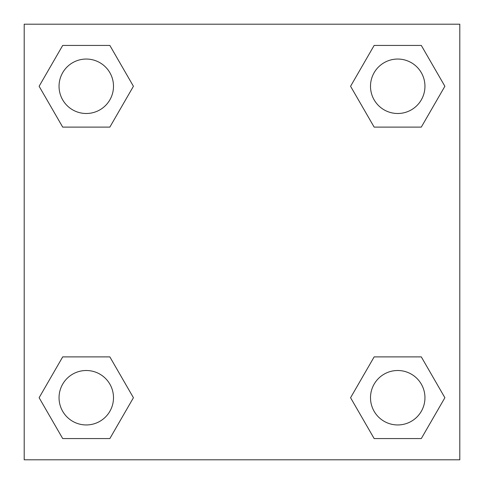 <?xml version="1.0" encoding="UTF-8"?>
<svg xmlns="http://www.w3.org/2000/svg" width="484" height="484" viewBox="0 0 484 484"><rect width="100%" height="100%" fill="white"/><g stroke="black" fill="none" stroke-linecap="round" stroke-linejoin="round"><path stroke-width="0.73" d="M421.304 127.11L374.15 127.11L421.304 127.11L444.881 86.273L421.304 127.11L374.15 127.11L350.573 86.273L374.15 45.435L350.573 86.273M62.696 45.435L109.85 45.435L62.696 45.435L109.85 45.435L133.427 86.273L109.85 127.11L62.696 127.11L109.85 127.11L62.696 127.11L39.119 86.273L62.696 45.435L39.119 86.273M62.696 356.889L109.85 356.889L62.696 356.889L39.119 397.727L62.696 356.889L109.85 356.889L133.427 397.727L109.85 438.564L62.696 438.564L109.85 438.564L62.696 438.564L39.119 397.727M385.778 356.889L374.15 356.889L385.778 356.889L374.15 356.889L350.573 397.727L374.15 356.889L421.304 356.889L374.15 356.889L421.304 356.889L444.881 397.727L421.304 438.564L374.15 438.564L421.304 438.564L374.15 438.564L350.573 397.727M459.8 24.2L24.2 24.2L24.2 459.8L459.8 459.8L459.8 24.2M374.15 45.435L421.304 45.435L374.15 45.435L421.304 45.435L444.881 86.273M424.952 397.727A27.225 27.225 0 0 0 384.114 374.15A27.225 27.225 0 0 0 384.114 421.304A27.225 27.225 0 0 0 424.952 397.727M113.498 397.727A27.225 27.225 0 0 0 72.66 374.15A27.225 27.225 0 0 0 72.66 421.304A27.225 27.225 0 0 0 113.498 397.727M424.952 86.273A27.225 27.225 0 0 0 384.114 62.696A27.225 27.225 0 0 0 384.114 109.85A27.225 27.225 0 0 0 424.952 86.273M113.498 86.273A27.225 27.225 0 0 0 72.66 62.696A27.225 27.225 0 0 0 72.66 109.85A27.225 27.225 0 0 0 113.498 86.273M98.222 356.889L109.85 356.889M385.778 127.11L374.15 127.11M109.85 127.11L98.222 127.11"/></g></svg>
